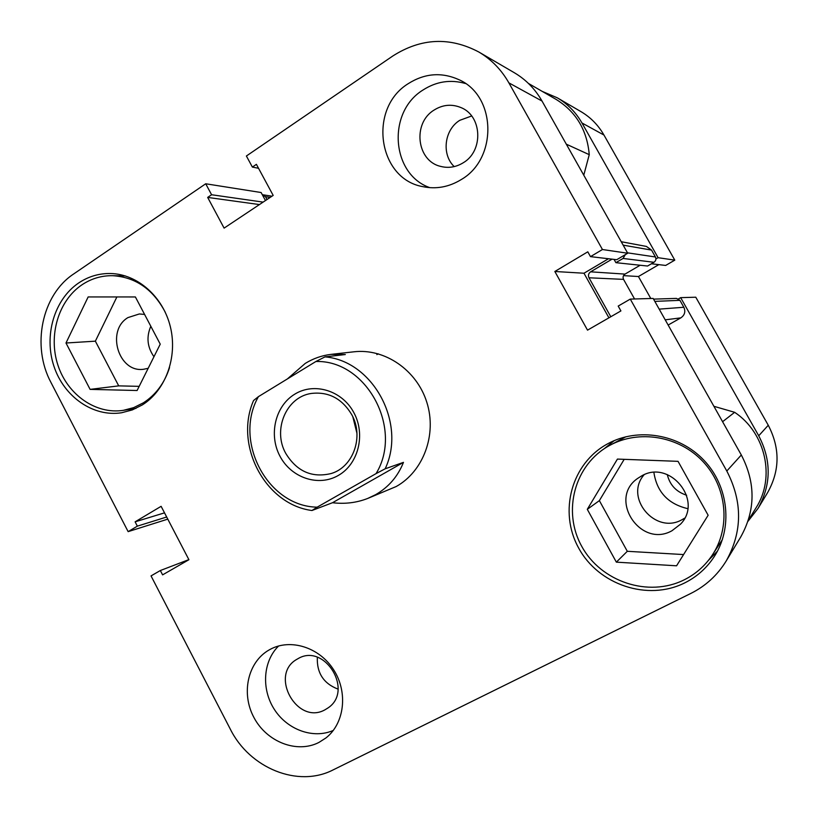 <?xml version="1.0" encoding="UTF-8"?>
<svg xmlns="http://www.w3.org/2000/svg" width="818" height="818" viewBox="0 0 818 818"><rect width="100%" height="100%" fill="white"/><g stroke="black" fill="none" stroke-linecap="round" stroke-linejoin="round"><path stroke-width="1.23" d="M687.723 508.643C668.163 504.011 656.885 491.966 653.899 472.497M528.448 83.436L556.015 99.346C576.025 111.698 587.109 130.134 589.257 154.663L583.766 175.195M621.24 241.729L646.394 246.422L651.557 250.103L623.152 245.144M627.488 252.834L655.433 256.975L651.557 250.103M655.433 256.975C656.373 259.122 655.883 260.901 653.95 262.292L647.549 266.034L615.893 262.67L614.052 259.398M640.146 265.247L625.003 274.102C623.101 275.482 622.621 277.241 623.551 279.378L634.563 298.979M653.551 299.122L676.455 298.396L679.932 300.339L683.838 307.261C685.74 311.586 684.738 315.124 680.832 317.865L668.142 325.043M713.909 406.301L734.646 412.303C765.638 432.834 775.638 477.518 756.047 507.814L748.265 520.442M623.551 279.378L588.991 277.783L610.79 316.75M588.991 277.783C587.938 275.369 588.479 273.386 590.606 271.821L625.003 274.102M612.038 259.163L590.606 271.821M653.95 262.292L623.071 258.447L615.893 262.67M623.071 258.447L625.289 254.664M270.175 197.414L265.492 196.698L267.016 199.52M265.492 196.698L262.333 194.745M589.257 154.663L566.312 144.183M734.646 412.303L722.58 421.71M686.66 495.238C676.271 491.884 669.809 484.992 667.284 474.573M557.293 97.812L580.974 111.637C590.616 117.332 598.275 125.134 603.97 135.052L674.789 260.144L658.091 257.69L581.966 122.976C575.852 112.311 567.631 103.917 557.293 97.812L542.232 91.391M747.979 521.311L758.071 508.356C771.323 484.645 771.538 460.452 758.726 435.779L768.266 425.248C780.157 448.1 779.953 470.544 767.632 492.579L758.071 508.356M678.49 298.897L680.668 297.65L758.726 435.779M655.924 258.958L658.091 257.69M651.425 263.774L665.678 265.441L674.789 260.144M650.801 298.509L638.429 276.525L658.838 264.643M680.668 297.65L695.781 297.21L768.266 425.248M623.531 275.625L638.429 276.525M279.991 456.239C291.259 477.855 318.437 487.047 338.315 475.442C358.376 464.174 365.83 434.532 353.846 412.62C342.159 390.544 314.327 382.047 294.869 394.102C275.237 405.84 268.437 434.787 279.991 456.239M351.689 414.552C364.204 436.444 353.345 467.098 331.167 473.53C311.985 478.131 296.862 471.444 285.789 453.448C272.425 430.033 286.136 397.047 311.177 393.468C328.417 391.423 341.924 398.458 351.689 414.552M311.955 510.514L317.169 507.17C267.486 506.454 233.089 440.953 258.427 396.638L253.56 400.534C233.968 445.074 265.144 504.471 311.955 510.514L332.507 502.722C344.767 504.205 356.474 502.794 367.63 498.479L375.626 494.665C388.57 487.211 397.855 476.454 403.468 462.364L385.166 468.796C406.781 423.192 372.824 360.758 324.991 356.883L345.329 354.531L331.075 354.368C321.903 355.462 313.304 358.478 305.267 363.396L287.363 378.949M258.427 396.638L315.891 361.505C366.331 359.797 403.673 428.509 376.065 473.612L385.166 468.796M317.169 507.17L376.065 473.612M315.891 361.505L324.991 356.883M356.945 433.295L352.844 416.863M332.507 502.722L403.468 462.364M684.318 579.778C648.418 597.835 600.893 581.71 581.741 546.352C562.089 511.25 574.563 464.522 609.441 445.544L609.809 445.35C638.909 429.389 678.981 435.922 702.959 461.526C727.069 486.986 730.924 527.63 712.018 555.494C704.881 565.984 695.637 574.083 684.318 579.778M626.036 436.71L609.441 445.544M169.531 367.64C164.561 383.039 155.88 394.736 143.498 402.753L133.743 407.609L123.354 410.339C95.9 414.644 67.597 394.818 57.945 365.247C48.119 335.738 58.303 300.789 81.851 284.889C91.207 278.621 101.442 275.554 112.557 275.686C135.502 277.067 153.048 289.204 165.195 312.108M324.971 709.809L328.192 707.815C353.969 690.566 324.541 642.754 298.11 658.602L296.76 659.38C268.999 674.922 297.128 725.535 324.971 709.809M463.285 162.741C483.796 150.839 482.17 115.532 460.636 107.444C451.505 103.835 442.64 104.714 434.061 110.082C412.303 123.15 416.659 160.89 440.473 166.351C448.397 168.416 456.004 167.209 463.285 162.741M471.638 115.982L459.757 120.328C444.266 129.827 441.383 154.449 454.205 166.606M461.311 179.52C497.671 158.61 496.444 96.064 459.01 79.714C441.648 71.912 424.716 73.242 408.202 83.681C367.936 108.395 377.885 178.692 422.589 186.596C436.096 189.439 449 187.077 461.311 179.52M465.483 83.528C450.565 79.254 436.383 81.422 422.937 90.052C386.709 112.281 391.301 174.449 429.89 187.67M318.836 742.488L325.912 737.969C344.511 723.49 348.192 692.437 333.754 669.952C319.531 647.314 290.554 638.204 270.144 649.38L269.02 650.003C247.701 662.161 240.891 693.47 253.979 717.611C266.77 741.926 296.801 753.736 318.836 742.488M684.83 582.845C696.731 576.864 706.404 568.326 713.838 557.232C733.102 528.356 728.91 486.485 703.971 460.299C679.165 433.99 637.907 427.293 607.897 443.673L607.743 443.755C571.496 463.244 558.387 511.618 578.653 548.029C598.377 584.706 647.6 601.537 684.83 582.845M708.388 560.422L717.478 551.117M142.312 404.93C165.604 390.401 177.782 357.169 170.4 326.934C163.13 296.668 137.424 274.02 110.481 273.509C98.927 273.335 88.293 276.515 78.569 283.038C54.223 299.511 43.732 335.707 53.927 366.219C63.947 396.802 93.252 417.282 121.657 412.742L132.311 409.92L142.312 404.93M367.63 498.479L396.168 486.546C423.417 471.403 437.098 434.603 426.843 402.364C416.812 370.053 384.726 348.161 353.949 351.801L331.075 354.368M378.223 353.805L376.853 354.603M148.191 368.294L143.723 369.245C118.692 373.192 105.716 330.666 127.935 317.599L139.346 313.959L144.592 314.439M641.527 475.974C669.737 459.031 703.736 500.728 680.474 524.195L671.946 530.759C640.238 548.643 607.805 498.571 637.733 478.366L641.527 475.974M644.124 474.747C623.93 497.405 655.279 534.992 681.977 519.716L684.666 518.152M614.226 440.626L604.277 448.673M712.018 555.494L722.406 539.573M150.819 326.27C146.218 336.985 147.26 347.139 153.968 356.73M508.878 82.863C501.383 69.694 491.332 59.397 478.745 51.963L514.348 72.741C525.923 79.581 535.156 89.019 542.027 101.054L508.878 82.863L602.447 249.521L590.494 256.637L587.794 251.821L554.839 271.484L587.529 330.145L620.913 310.922L618.193 306.075L630.279 299.102L653.163 298.437L741.323 454.992C755.822 482.998 755.597 510.371 740.668 537.089L726.159 561.046C742.478 531.823 742.693 501.812 726.803 471.015L741.323 454.992M630.279 299.102L726.803 471.015M726.159 561.046C717.406 575.248 705.597 586.066 690.729 593.49L333.161 769.881C297.987 788.092 249.541 768.112 230.298 729.114L151.033 575.903L160.348 570.524L162.598 574.87L188.917 559.716L161.115 506.322L135.113 521.833L137.352 526.148L128.14 531.639L51.002 382.538C31.329 346.116 41.687 294.93 73.784 273.887L205.717 183.774L211.596 194.745L207.67 197.414L224.101 228.12L273.181 195.41L256.402 164.336L252.373 167.077L246.392 156.003L392.844 55.972C421.055 38.027 449.695 36.687 478.745 51.963M128.14 531.639L167.792 519.133M317.333 657.273C316.699 672.979 323.611 683.603 338.079 689.134M205.717 183.774L261.136 192.527L265.461 200.553M542.027 101.054L627.713 253.232L616.741 259.705L590.494 256.637M608.49 258.744L583.98 273.232L608.919 317.834M602.447 249.521L627.713 253.232M164.52 512.855L135.113 521.833M166.678 517.007L137.352 526.148M188.866 559.614L160.348 570.524M258.539 168.283L252.373 167.077M259.439 204.572L207.67 197.414M263.12 202.118L211.596 194.745M583.98 273.232L554.839 271.484M116.882 296.954L95.369 341.167L118.712 385.871L139.172 386.352M624.185 459.338L599.369 500.626L627.304 551.301L683.592 554.563M278.601 645.985C262.997 661.251 261.198 689.114 274.347 709.41C287.353 729.809 313.304 739.257 333.315 730.423M135.389 296.954L160.236 344.153L137.097 390.513L90.103 389.378L65.992 343.008L88.15 296.944L135.389 296.954M65.992 343.008L95.369 341.167M90.103 389.378L118.712 385.871M678.04 461.342L708.143 515.248L676.568 565.8L616.353 562.15L587.293 509.328L617.426 459.082L678.04 461.342M587.293 509.328L599.369 500.626M616.353 562.15L627.304 551.301M680.832 317.865L665.218 319.838M679.932 300.339L654.829 301.382M659.185 309.132L683.838 307.261M603.97 135.052L581.966 122.976M272.005 196.197L262.885 194.786M123.354 410.339L135.962 408.386M112.557 275.686L125.42 275.952"/></g></svg>
